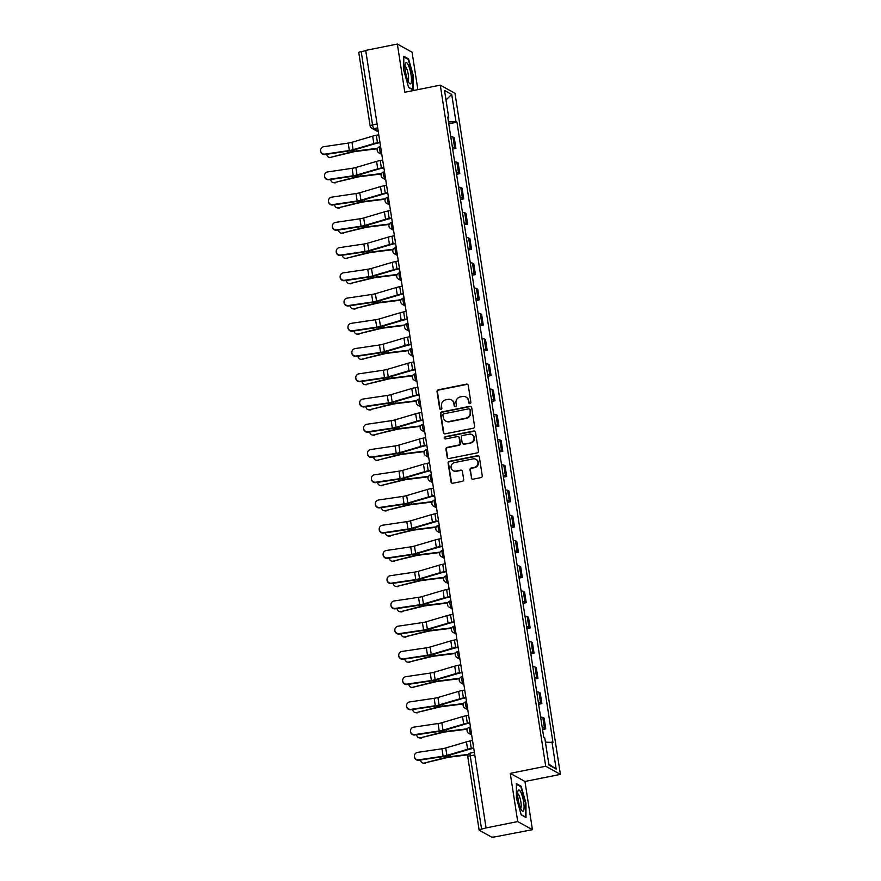<?xml version="1.0" encoding="UTF-8"?>
<svg xmlns="http://www.w3.org/2000/svg" width="881" height="881" viewBox="0 0 881 881"><rect width="100%" height="100%" fill="white"/><g stroke="black" fill="none" stroke-linecap="round" stroke-linejoin="round"><path stroke-width="1.32" d="M469.947 403.63A1.145 1.09 -61.1 0 0 470.872 402.298L468.263 385.426A1.63 1.564 -61.1 0 0 466.456 384.149L438.353 389.787A1.63 1.564 -61.1 0 0 437.042 391.682L439.652 408.553A1.145 1.09 -61.1 0 0 440.918 409.445A1.145 1.09 -61.1 0 0 441.844 408.123L441.502 405.932A5.231 5 -61.1 0 1 445.709 399.853L448.055 399.379A5.231 5 -61.1 0 1 453.836 403.465L454.167 405.645A1.145 1.09 -61.1 0 0 455.433 406.537A1.145 1.09 -61.1 0 0 456.358 405.205L456.017 403.024A5.231 5 -61.1 0 1 460.223 396.946L462.569 396.472A5.231 5 -61.1 0 1 468.351 400.558L468.681 402.738A1.145 1.09 -61.1 0 0 469.947 403.63M471.236 477.909A1.63 1.564 -61.1 0 0 473.042 479.187L480.916 477.601A1.63 1.564 -61.1 0 0 482.237 475.707L479.33 456.964A1.63 1.564 -61.1 0 0 477.524 455.686L449.431 461.325A1.63 1.564 -61.1 0 0 448.121 463.219L451.017 481.962A1.63 1.564 -61.1 0 0 452.823 483.24L462.349 481.323A1.63 1.564 -61.1 0 0 463.659 479.429L462.415 471.412A1.63 1.564 -61.1 0 0 460.609 470.135L455.895 471.082A4.372 4.185 -61.1 0 1 451.083 466.203A4.372 4.185 -61.1 0 1 454.574 462.58L473.075 458.88A4.372 4.185 -61.1 0 1 477.887 463.758A4.372 4.185 -61.1 0 1 474.385 467.37L471.302 467.987A1.63 1.564 -61.1 0 0 469.991 469.892L471.654 478.152A1.63 1.564 -61.1 0 0 472.227 479.132M545.713 766.25L510.253 773.353L517.72 821.566L486.07 827.909L365.703 50.393L397.353 44.05L404.82 92.263L440.28 85.149L545.713 766.25L560.415 774.377L454.981 93.287L440.28 85.149M473.273 428.221A1.63 1.564 -61.1 0 0 474.595 426.316L471.687 407.584A1.63 1.564 -61.1 0 0 469.881 406.306L441.788 411.934A1.63 1.564 -61.1 0 0 440.467 413.839L443.374 432.571A1.63 1.564 -61.1 0 0 445.18 433.848L473.273 428.221M475.509 432.274L478.416 451.017A1.63 1.564 -61.1 0 1 477.095 452.911L449.002 458.538A1.63 1.564 -61.1 0 1 447.196 457.272L445.951 449.244A1.63 1.564 -61.1 0 1 447.273 447.35L458.66 445.059A1.63 1.564 -61.1 0 0 459.981 443.165L459.155 437.846A1.63 1.564 -61.1 0 0 457.349 436.569L445.489 438.947A1.145 1.09 -61.1 0 1 444.222 437.67A1.145 1.09 -61.1 0 1 445.136 436.723L473.703 430.996A1.63 1.564 -61.1 0 1 475.509 432.274M517.72 821.566L532.421 829.693L495.419 836.785A3.337 0.617 171.2 0 1 491.378 836.95L479.253 830.243A3.337 0.617 171.2 0 1 479.132 830.111L467.789 756.823A3.337 0.617 -8.8 0 1 470.223 755.843L481.577 829.131A3.337 0.617 171.2 0 0 479.132 830.111M417.858 89.642L412.055 52.177L397.353 44.05M532.421 829.693L524.955 781.48L560.415 774.377M486.07 827.909L481.577 829.131M358.886 52.728A3.337 0.617 -8.8 0 1 358.776 52.596A3.337 0.617 -8.8 0 1 361.21 51.616L372.553 124.904A3.337 0.76 78.7 0 0 373.907 128.615L378.18 130.972M365.758 50.702L361.21 51.616M452.405 147.325A7.665 1.421 -8.8 0 1 454.618 147.689L452.955 137.007A7.665 1.421 171.2 0 0 450.753 136.654M452.955 137.007L454.266 137.733L455.918 148.404L452.68 149.054M454.618 147.689L455.918 148.404M456.578 174.295L459.827 173.645L458.175 162.963L456.865 162.247A7.665 1.421 171.2 0 0 454.662 161.884M456.314 172.566A7.665 1.421 -8.8 0 1 458.516 172.918L459.827 173.645M460.488 199.535L463.736 198.886L462.085 188.204L460.774 187.477A7.665 1.421 171.2 0 0 458.572 187.124M460.223 197.807A7.665 1.421 -8.8 0 1 462.426 198.159L463.736 198.886M464.397 224.765L467.646 224.115L465.983 213.444L464.683 212.717A7.665 1.421 171.2 0 0 462.481 212.365M464.133 223.036A7.665 1.421 -8.8 0 1 466.335 223.4L467.646 224.115M468.307 250.006L471.544 249.356L469.892 238.685L468.593 237.958A7.665 1.421 171.2 0 0 466.379 237.606M468.031 248.277A7.665 1.421 -8.8 0 1 470.245 248.629L471.544 249.356M472.216 275.246L475.454 274.597L473.802 263.915L472.491 263.199A7.665 1.421 171.2 0 0 470.289 262.835M471.941 273.517A7.665 1.421 -8.8 0 1 474.143 273.87L475.454 274.597M476.114 300.487L479.363 299.837L477.711 289.155L476.401 288.428A7.665 1.421 171.2 0 0 474.198 288.076M475.85 298.758A7.665 1.421 -8.8 0 1 478.053 299.111L479.363 299.837M480.024 325.717L483.273 325.067L481.621 314.396L480.31 313.669A7.665 1.421 171.2 0 0 478.108 313.317M479.76 323.988A7.665 1.421 -8.8 0 1 481.962 324.351L483.273 325.067M483.933 350.957L487.171 350.308L485.519 339.625L484.22 338.91A7.665 1.421 171.2 0 0 482.006 338.546M483.669 349.228A7.665 1.421 -8.8 0 1 485.872 349.581L487.171 350.308M487.843 376.198L491.08 375.548L489.429 364.866L488.118 364.15A7.665 1.421 171.2 0 0 485.916 363.787M487.567 374.469A7.665 1.421 -8.8 0 1 489.781 374.821L491.08 375.548M491.741 401.439L494.99 400.778L493.338 390.107L492.027 389.38A7.665 1.421 171.2 0 0 489.825 389.028M491.477 399.699A7.665 1.421 -8.8 0 1 493.679 400.062L494.99 400.778M495.651 426.668L498.899 426.019L497.247 415.347L495.937 414.621A7.665 1.421 171.2 0 0 493.734 414.268M495.386 424.939A7.665 1.421 -8.8 0 1 497.589 425.303L498.899 426.019M499.56 451.909L502.809 451.259L501.146 440.577L499.846 439.861A7.665 1.421 171.2 0 0 497.644 439.498M499.296 450.18A7.665 1.421 -8.8 0 1 501.498 450.532L502.809 451.259M503.469 477.15L506.707 476.5L505.055 465.818L503.756 465.091A7.665 1.421 171.2 0 0 501.542 464.739M503.194 475.421A7.665 1.421 -8.8 0 1 505.408 475.773L506.707 476.5M507.379 502.379L510.617 501.73L508.965 491.058L507.654 490.332A7.665 1.421 171.2 0 0 505.452 489.979M507.104 500.65A7.665 1.421 -8.8 0 1 509.306 501.014L510.617 501.73M511.277 527.62L514.526 526.97L512.874 516.299L511.564 515.572A7.665 1.421 171.2 0 0 509.361 515.22M511.013 525.891A7.665 1.421 -8.8 0 1 513.216 526.243L514.526 526.97M515.187 552.861L518.435 552.211L516.784 541.529L515.473 540.813A7.665 1.421 171.2 0 0 513.271 540.449M514.922 551.132A7.665 1.421 -8.8 0 1 517.125 551.484L518.435 552.211M519.096 578.101L522.334 577.451L520.682 566.769L519.383 566.043A7.665 1.421 171.2 0 0 517.169 565.69M518.832 576.372A7.665 1.421 -8.8 0 1 521.034 576.725L522.334 577.451M523.006 603.331L526.243 602.681L524.591 592.01L523.281 591.283A7.665 1.421 171.2 0 0 521.078 590.931M522.73 601.602A7.665 1.421 -8.8 0 1 524.944 601.965L526.243 602.681M526.904 628.571L530.153 627.922L528.501 617.24L527.19 616.524A7.665 1.421 171.2 0 0 524.988 616.16M526.64 626.843A7.665 1.421 -8.8 0 1 528.842 627.195L530.153 627.922M530.814 653.812L534.062 653.162L532.41 642.48L531.1 641.764A7.665 1.421 171.2 0 0 528.897 641.401M530.549 652.083A7.665 1.421 -8.8 0 1 532.752 652.436L534.062 653.162M534.723 679.053L537.972 678.392L536.309 667.721L535.009 666.994A7.665 1.421 171.2 0 0 532.807 666.642M534.459 677.313A7.665 1.421 -8.8 0 1 536.661 677.676L537.972 678.392M538.632 704.282L541.87 703.633L540.218 692.962L538.919 692.235A7.665 1.421 171.2 0 0 536.705 691.882M538.357 702.553A7.665 1.421 -8.8 0 1 540.571 702.917L541.87 703.633M542.542 729.523L545.78 728.873L544.128 718.191L542.817 717.475A7.665 1.421 171.2 0 0 540.615 717.112M542.267 727.794A7.665 1.421 -8.8 0 1 544.469 728.147L545.78 728.873M447.878 118.054L448.737 117.647L444.531 90.468L451.733 94.443L455.94 121.622L448.473 121.93M545.416 742.154L552.96 742.441L456.942 122.184L455.94 121.622M551.958 741.89L556.164 769.069L548.962 765.082L544.755 737.904L543.753 737.353L447.724 117.085L448.737 117.647M413.387 90.126L413.365 75.832L408.553 58.895L403.784 56.263L403.806 70.546L408.608 87.483L413.387 90.126M510.253 773.353L524.955 781.48M525.99 817.48L525.968 803.197L521.156 786.259L516.376 783.616L516.409 797.911L521.211 814.848L525.99 817.48M448.77 123.814L456.942 122.184M451.733 94.443L445.995 99.949M548.808 764.091L556.164 769.069M407.65 59.082L408.553 58.895M520.253 786.447L521.156 786.259M469.452 403.619A1.145 1.09 -61.1 0 1 469.11 402.98L468.78 400.789A5.231 5 -61.1 0 0 466.313 397.21L465.884 396.979M451.369 399.886L451.799 400.128A5.231 5 -61.1 0 1 454.266 403.696L454.596 405.888A1.145 1.09 -61.1 0 0 454.937 406.526M467.69 384.446A1.63 1.564 -61.1 0 0 466.886 384.391L438.782 390.019A1.63 1.564 -61.1 0 0 437.472 391.924L440.082 408.795A1.145 1.09 -61.1 0 0 440.423 409.434M471.126 406.604A1.63 1.564 -61.1 0 0 470.311 406.537L442.218 412.176A1.63 1.564 -61.1 0 0 440.896 414.07L443.804 432.813A1.63 1.564 -61.1 0 0 444.365 433.793M469.771 409.764A1.145 1.09 -61.1 0 0 468.505 408.872L443.848 413.817A1.145 1.09 -61.1 0 0 442.923 415.149L443.286 417.451A5.231 5 -61.1 0 0 449.068 421.525L465.917 418.156A5.231 5 -61.1 0 0 470.135 412.066L470.201 410.006A1.145 1.09 -61.1 0 0 469.661 409.225L469.232 408.982M445.742 421.03L446.171 421.261A5.231 5 -61.1 0 0 449.497 421.768L449.068 421.525M470.201 410.006L470.564 412.308A5.231 5 -61.1 0 1 466.346 418.387L449.497 421.768M458.384 436.723L458.814 436.965A1.63 1.564 -61.1 0 1 459.585 438.077L460.411 443.396A1.63 1.564 -61.1 0 1 459.089 445.301L447.702 447.581A1.63 1.564 -61.1 0 0 446.381 449.486L447.625 457.503A1.63 1.564 -61.1 0 0 448.187 458.483M474.947 431.294A1.63 1.564 -61.1 0 0 474.132 431.238L445.566 436.965A1.145 1.09 -61.1 0 0 444.993 438.925M470.487 442.691A4.372 4.185 -61.1 0 0 471.941 434.619A4.372 4.185 -61.1 0 0 469.177 434.201L462.657 435.5A1.63 1.564 -61.1 0 0 461.336 437.405L462.162 442.725A1.63 1.564 -61.1 0 0 463.968 444.002L470.917 442.934A4.372 4.185 -61.1 0 0 472.37 434.862L471.941 434.619M462.932 443.848L463.362 444.079A1.63 1.564 -61.1 0 0 464.397 444.233L463.968 444.002M470.917 442.934L464.397 444.233M475.85 459.298L476.28 459.53A4.372 4.185 -61.1 0 1 474.815 467.613L471.731 468.229A1.63 1.564 -61.1 0 0 470.421 470.124L471.654 478.152M453.12 470.663L453.55 470.895A4.372 4.185 -61.1 0 0 456.325 471.313L455.895 471.082M461.853 470.421A1.63 1.564 -61.1 0 0 461.038 470.366L456.325 471.313M478.768 455.984A1.63 1.564 -61.1 0 0 477.954 455.929L449.861 461.556A1.63 1.564 -61.1 0 0 448.55 463.461L451.446 482.193A1.63 1.564 -61.1 0 0 452.008 483.184M331.719 157.534A3.832 3.293 99.7 0 1 330.496 157.589L329.406 157.402A3.832 3.293 -80.3 0 0 330.628 157.347L352.675 152.05A6.167 1.145 171.2 0 1 356.563 151.323L377.409 148.724M326.763 154.263A3.832 3.293 -80.3 0 0 329.406 157.402M377.63 148.283L356.849 150.882A8.325 1.542 171.2 0 0 351.585 151.862L330.628 157.347M378.775 134.771L376.308 135.267A10.495 1.938 171.2 0 0 372.674 136.148L351.96 142.27A6.167 1.145 -8.8 0 1 348.204 143.074L323.856 146.675A3.832 3.766 2.2 0 0 320.596 150.255A3.832 3.766 2.2 0 0 325.001 154.12L324.99 154.527A3.832 3.766 -177.8 0 1 320.585 150.662L320.596 150.255M379.986 142.623L378.026 143.019A8.325 1.542 171.2 0 0 375.141 143.713L354.426 149.836A8.325 1.542 -8.8 0 1 349.339 150.915L324.99 154.527M379.92 142.215L377.464 142.711A10.495 1.938 171.2 0 0 373.83 143.592L353.116 149.704A6.167 1.145 -8.8 0 1 349.35 150.508L325.001 154.12M335.617 182.763A3.832 3.293 99.7 0 1 334.395 182.819L333.315 182.642A3.832 3.293 -80.3 0 0 334.527 182.576L356.585 177.29A6.167 1.145 171.2 0 1 360.472 176.563L381.319 173.964M330.672 179.504A3.832 3.293 -80.3 0 0 333.315 182.642M381.528 173.524L360.747 176.112A8.325 1.542 171.2 0 0 355.495 177.103L334.527 182.576M339.526 208.004A3.832 3.293 99.7 0 1 338.304 208.059L337.214 207.872A3.832 3.293 -80.3 0 0 338.436 207.817L360.494 202.531A6.167 1.145 171.2 0 1 364.382 201.793L385.228 199.194M334.571 204.733A3.832 3.293 -80.3 0 0 337.214 207.872M385.438 198.765L364.657 201.353A8.325 1.542 171.2 0 0 359.404 202.344L338.436 207.817M343.436 233.245A3.832 3.293 99.7 0 1 342.213 233.3L341.123 233.113A3.832 3.293 -80.3 0 0 342.346 233.058L364.393 227.761A6.167 1.145 171.2 0 1 368.291 227.034L389.127 224.435M338.48 229.974A3.832 3.293 -80.3 0 0 341.123 233.113M389.347 224.005L368.566 226.593A8.325 1.542 171.2 0 0 363.302 227.584L342.346 233.058M405.458 63.377A10.825 2.478 78.7 0 0 405.337 63.751A10.825 2.478 78.7 0 0 405.844 73.74A10.825 2.478 78.7 0 0 409.225 83.155A10.825 2.478 78.7 0 0 411.075 83.133A10.825 2.478 78.7 0 0 409.863 69.335A10.825 2.478 78.7 0 0 405.458 63.377M407.947 80.865A7.411 1.696 78.7 0 0 408.299 80.391A7.411 1.696 78.7 0 0 407.837 72.341A7.411 1.696 78.7 0 0 405.04 66.361M403.784 56.946L408.233 59.412L412.892 75.81L412.925 89.664L408.542 87.241M518.061 790.742A10.825 2.478 78.7 0 0 517.94 791.116A10.825 2.478 78.7 0 0 518.446 801.104A10.825 2.478 78.7 0 0 521.827 810.509A10.825 2.478 78.7 0 0 523.666 810.498A10.825 2.478 78.7 0 0 522.466 796.688A10.825 2.478 78.7 0 0 518.061 790.742M520.55 808.229A7.411 1.696 78.7 0 0 520.902 807.756A7.411 1.696 78.7 0 0 520.44 799.695A7.411 1.696 78.7 0 0 517.643 793.715M516.387 784.299L520.836 786.766L525.494 803.175L525.528 817.017L521.145 814.606M382.673 160.012L380.218 160.507A10.495 1.938 171.2 0 0 376.583 161.388L355.869 167.5A6.167 1.145 -8.8 0 1 352.103 168.304L327.754 171.916A3.832 3.766 2.2 0 0 324.505 175.484A3.832 3.766 2.2 0 0 328.91 179.35L328.899 179.757A3.832 3.766 -177.8 0 1 324.494 175.892L324.505 175.484M383.896 167.864L381.925 168.249A8.325 1.542 171.2 0 0 379.039 168.954L358.336 175.077A8.325 1.542 -8.8 0 1 353.248 176.156L328.899 179.757M383.83 167.456L381.374 167.952A10.495 1.938 171.2 0 0 377.74 168.833L357.025 174.945A6.167 1.145 -8.8 0 1 353.259 175.748L328.91 179.35M386.583 185.252L384.127 185.737A10.495 1.938 171.2 0 0 380.493 186.629L359.778 192.741A6.167 1.145 -8.8 0 1 356.012 193.545L331.663 197.146A3.832 3.766 2.2 0 0 328.415 200.725A3.832 3.766 2.2 0 0 332.82 204.59L332.798 204.998A3.832 3.766 -177.8 0 1 328.393 201.132L328.415 200.725M387.794 193.093L385.834 193.49A8.325 1.542 171.2 0 0 382.949 194.194L362.234 200.306A8.325 1.542 -8.8 0 1 357.146 201.397L332.798 204.998M387.739 192.686L385.283 193.181A10.495 1.938 171.2 0 0 381.649 194.062L360.935 200.185A6.167 1.145 -8.8 0 1 357.168 200.989L332.82 204.59M390.492 210.482L388.036 210.977A10.495 1.938 171.2 0 0 384.402 211.858L363.688 217.981A6.167 1.145 -8.8 0 1 359.922 218.785L335.573 222.386A3.832 3.766 2.2 0 0 332.324 225.965A3.832 3.766 2.2 0 0 336.729 229.831L336.707 230.238A3.832 3.766 -177.8 0 1 332.302 226.373L332.324 225.965M391.704 218.334L389.743 218.73A8.325 1.542 171.2 0 0 386.858 219.435L366.144 225.547A8.325 1.542 -8.8 0 1 361.056 226.637L336.707 230.238M391.649 217.926L389.182 218.422A10.495 1.938 171.2 0 0 385.548 219.303L364.833 225.426A6.167 1.145 -8.8 0 1 361.078 226.219L336.729 229.831M347.345 258.485A3.832 3.293 99.7 0 1 346.123 258.54L345.033 258.353A3.832 3.293 -80.3 0 0 346.255 258.298L368.302 253.001A6.167 1.145 171.2 0 1 372.189 252.274L393.036 249.675M342.39 255.215A3.832 3.293 -80.3 0 0 345.033 258.353M393.256 249.235L372.476 251.823A8.325 1.542 171.2 0 0 367.212 252.814L346.255 258.298M351.244 283.715A3.832 3.293 99.7 0 1 350.032 283.77L348.942 283.583A3.832 3.293 -80.3 0 0 350.164 283.528L372.211 278.242A6.167 1.145 171.2 0 1 376.099 277.504L396.946 274.916M346.299 280.444A3.832 3.293 -80.3 0 0 348.942 283.583M397.155 274.476L376.374 277.063A8.325 1.542 171.2 0 0 371.121 278.055L350.164 283.528M394.402 235.723L391.935 236.218A10.495 1.938 171.2 0 0 388.312 237.099L367.597 243.222A6.167 1.145 -8.8 0 1 363.831 244.015L339.482 247.627A3.832 3.766 2.2 0 0 336.223 251.195A3.832 3.766 2.2 0 0 340.628 255.072L340.617 255.479A3.832 3.766 -177.8 0 1 336.212 251.614L336.223 251.195M395.613 243.574L393.653 243.971A8.325 1.542 171.2 0 0 390.768 244.665L370.053 250.788A8.325 1.542 -8.8 0 1 364.965 251.867L340.617 255.479M395.547 243.167L393.091 243.663A10.495 1.938 171.2 0 0 389.457 244.544L368.743 250.656A6.167 1.145 -8.8 0 1 364.976 251.459L340.628 255.072M398.3 260.963L395.844 261.459A10.495 1.938 171.2 0 0 392.21 262.34L371.496 268.452A6.167 1.145 -8.8 0 1 367.74 269.256L343.392 272.857A3.832 3.766 2.2 0 0 340.132 276.436A3.832 3.766 2.2 0 0 344.537 280.301L344.526 280.709A3.832 3.766 -177.8 0 1 340.121 276.843L340.132 276.436M399.522 268.815L397.551 269.201A8.325 1.542 171.2 0 0 394.677 269.905L373.962 276.028A8.325 1.542 -8.8 0 1 368.875 277.108L344.526 280.709M399.456 268.408L397.001 268.892A10.495 1.938 171.2 0 0 393.367 269.784L372.652 275.896A6.167 1.145 -8.8 0 1 368.886 276.7L344.537 280.301M355.153 308.956A3.832 3.293 99.7 0 1 353.931 309.011L352.841 308.824A3.832 3.293 -80.3 0 0 354.063 308.768L376.121 303.482A6.167 1.145 171.2 0 1 380.008 302.745L400.855 300.146M350.198 305.685A3.832 3.293 -80.3 0 0 352.841 308.824M401.064 299.716L380.284 302.304A8.325 1.542 171.2 0 0 375.031 303.295L354.063 308.768M359.063 334.196A3.832 3.293 99.7 0 1 357.84 334.251L356.75 334.064A3.832 3.293 -80.3 0 0 357.972 334.009L380.03 328.712A6.167 1.145 171.2 0 1 383.918 327.985L404.753 325.386M354.107 330.926A3.832 3.293 -80.3 0 0 356.75 334.064M404.974 324.946L384.193 327.545A8.325 1.542 171.2 0 0 378.94 328.525L357.972 334.009M362.972 359.426A3.832 3.293 99.7 0 1 361.75 359.492L360.659 359.305A3.832 3.293 -80.3 0 0 361.882 359.25L383.929 353.953A6.167 1.145 171.2 0 1 387.827 353.226L408.663 350.627M358.016 356.166A3.832 3.293 -80.3 0 0 360.659 359.305M408.883 350.186L388.103 352.774A8.325 1.542 171.2 0 0 382.839 353.766L361.882 359.25M366.881 384.667A3.832 3.293 99.7 0 1 365.659 384.722L364.569 384.534A3.832 3.293 -80.3 0 0 365.791 384.479L387.838 379.193A6.167 1.145 171.2 0 1 391.726 378.456L412.572 375.857M361.926 381.396A3.832 3.293 -80.3 0 0 364.569 384.534M412.793 375.427L392.012 378.015A8.325 1.542 171.2 0 0 386.748 379.006L365.791 384.479M370.78 409.907A3.832 3.293 99.7 0 1 369.557 409.962L368.478 409.775A3.832 3.293 -80.3 0 0 369.69 409.72L391.748 404.434A6.167 1.145 171.2 0 1 395.635 403.696L416.482 401.097M365.835 406.637A3.832 3.293 -80.3 0 0 368.478 409.775M416.691 400.668L395.91 403.256A8.325 1.542 171.2 0 0 390.657 404.247L369.69 409.72M374.689 435.148A3.832 3.293 99.7 0 1 373.467 435.203L372.377 435.016A3.832 3.293 -80.3 0 0 373.599 434.961L395.657 429.664A6.167 1.145 171.2 0 1 399.545 428.937L420.391 426.338M369.734 431.877A3.832 3.293 -80.3 0 0 372.377 435.016M420.6 425.897L399.82 428.496A8.325 1.542 171.2 0 0 394.567 429.476L373.599 434.961M378.599 460.378A3.832 3.293 99.7 0 1 377.376 460.433L376.286 460.256A3.832 3.293 -80.3 0 0 377.509 460.19L399.556 454.904A6.167 1.145 171.2 0 1 403.454 454.178L424.29 451.579M373.643 457.118A3.832 3.293 -80.3 0 0 376.286 460.256M424.51 451.138L403.729 453.726A8.325 1.542 171.2 0 0 398.465 454.717L377.509 460.19M382.508 485.618A3.832 3.293 99.7 0 1 381.286 485.673L380.196 485.486A3.832 3.293 -80.3 0 0 381.418 485.431L403.465 480.145A6.167 1.145 171.2 0 1 407.352 479.407L428.199 476.808M377.553 482.348A3.832 3.293 -80.3 0 0 380.196 485.486M428.419 476.379L407.639 478.967A8.325 1.542 171.2 0 0 402.375 479.958L381.418 485.431M402.21 286.204L399.754 286.688A10.495 1.938 171.2 0 0 396.12 287.58L375.405 293.692A6.167 1.145 -8.8 0 1 371.639 294.496L347.29 298.097A3.832 3.766 2.2 0 0 344.042 301.676A3.832 3.766 2.2 0 0 348.447 305.542L348.435 305.949A3.832 3.766 -177.8 0 1 344.031 302.084L344.042 301.676M403.432 294.045L401.461 294.441A8.325 1.542 171.2 0 0 398.575 295.146L377.861 301.258A8.325 1.542 -8.8 0 1 372.784 302.348L348.435 305.949M403.366 293.637L400.91 294.133A10.495 1.938 171.2 0 0 397.276 295.014L376.561 301.137A6.167 1.145 -8.8 0 1 372.795 301.941L348.447 305.542M406.119 311.434L403.663 311.929A10.495 1.938 171.2 0 0 400.029 312.81L379.315 318.933A6.167 1.145 -8.8 0 1 375.548 319.737L351.2 323.338A3.832 3.766 2.2 0 0 347.951 326.917A3.832 3.766 2.2 0 0 352.356 330.782L352.334 331.19A3.832 3.766 -177.8 0 1 347.929 327.325L347.951 326.917M407.33 319.285L405.37 319.682A8.325 1.542 171.2 0 0 402.485 320.387L381.77 326.499A8.325 1.542 -8.8 0 1 376.683 327.578L352.334 331.19M407.275 318.878L404.808 319.374A10.495 1.938 171.2 0 0 401.174 320.255L380.471 326.377A6.167 1.145 -8.8 0 1 376.705 327.17L352.356 330.782M410.028 336.674L407.573 337.17A10.495 1.938 171.2 0 0 403.939 338.051L383.224 344.174A6.167 1.145 -8.8 0 1 379.458 344.967L355.109 348.579A3.832 3.766 2.2 0 0 351.86 352.147A3.832 3.766 2.2 0 0 356.254 356.012L356.243 356.42A3.832 3.766 -177.8 0 1 351.838 352.554L351.86 352.147M411.24 344.526L409.28 344.923A8.325 1.542 171.2 0 0 406.394 345.616L385.68 351.739A8.325 1.542 -8.8 0 1 380.592 352.818L356.243 356.42M411.174 344.119L408.718 344.614A10.495 1.938 171.2 0 0 405.084 345.495L384.369 351.607A6.167 1.145 -8.8 0 1 380.614 352.411L356.254 356.012M413.938 361.915L411.471 362.41A10.495 1.938 171.2 0 0 407.837 363.291L387.122 369.403A6.167 1.145 -8.8 0 1 383.367 370.207L359.019 373.808A3.832 3.766 2.2 0 0 355.759 377.387A3.832 3.766 2.2 0 0 360.164 381.253L360.153 381.66A3.832 3.766 -177.8 0 1 355.748 377.795L355.759 377.387M415.149 369.767L413.189 370.152A8.325 1.542 171.2 0 0 410.304 370.857L389.589 376.969A8.325 1.542 -8.8 0 1 384.501 378.059L360.153 381.66M415.083 369.359L412.627 369.844A10.495 1.938 171.2 0 0 408.993 370.736L388.279 376.848A6.167 1.145 -8.8 0 1 384.512 377.652L360.164 381.253M417.836 387.155L415.38 387.64A10.495 1.938 171.2 0 0 411.746 388.532L391.032 394.644A6.167 1.145 -8.8 0 1 387.266 395.448L362.917 399.049A3.832 3.766 2.2 0 0 359.668 402.628A3.832 3.766 2.2 0 0 364.073 406.493L364.062 406.901A3.832 3.766 -177.8 0 1 359.657 403.035L359.668 402.628M419.059 394.996L417.087 395.393A8.325 1.542 171.2 0 0 414.202 396.098L393.499 402.21A8.325 1.542 -8.8 0 1 388.411 403.3L364.062 406.901M418.993 394.589L416.537 395.084A10.495 1.938 171.2 0 0 412.903 395.965L392.188 402.088A6.167 1.145 -8.8 0 1 388.422 402.892L364.073 406.493M421.746 412.385L419.29 412.881A10.495 1.938 171.2 0 0 415.656 413.762L394.941 419.885A6.167 1.145 -8.8 0 1 391.175 420.689L366.826 424.29A3.832 3.766 2.2 0 0 363.578 427.869A3.832 3.766 2.2 0 0 367.983 431.734L367.961 432.142A3.832 3.766 -177.8 0 1 363.556 428.276L363.578 427.869M422.957 420.237L420.997 420.633A8.325 1.542 171.2 0 0 418.112 421.327L397.397 427.45A8.325 1.542 -8.8 0 1 392.309 428.529L367.961 432.142M422.902 419.83L420.446 420.325A10.495 1.938 171.2 0 0 416.812 421.206L396.098 427.318A6.167 1.145 -8.8 0 1 392.331 428.122L367.983 431.734M425.655 437.626L423.199 438.121A10.495 1.938 171.2 0 0 419.565 439.002L398.851 445.114A6.167 1.145 -8.8 0 1 395.084 445.918L370.736 449.53A3.832 3.766 2.2 0 0 367.487 453.098A3.832 3.766 2.2 0 0 371.892 456.964L371.87 457.371A3.832 3.766 -177.8 0 1 367.465 453.506L367.487 453.098M426.867 445.478L424.906 445.863A8.325 1.542 171.2 0 0 422.021 446.568L401.307 452.691A8.325 1.542 -8.8 0 1 396.219 453.77L371.87 457.371M426.811 445.07L424.345 445.566A10.495 1.938 171.2 0 0 420.711 446.447L399.996 452.559A6.167 1.145 -8.8 0 1 396.241 453.363L371.892 456.964M429.565 462.866L427.098 463.351A10.495 1.938 171.2 0 0 423.475 464.243L402.76 470.355A6.167 1.145 -8.8 0 1 398.994 471.159L374.645 474.76A3.832 3.766 2.2 0 0 371.386 478.339A3.832 3.766 2.2 0 0 375.791 482.204L375.78 482.612A3.832 3.766 -177.8 0 1 371.375 478.746L371.386 478.339M430.776 470.707L428.816 471.104A8.325 1.542 171.2 0 0 425.93 471.809L405.216 477.92A8.325 1.542 -8.8 0 1 400.128 479.011L375.78 482.612M430.71 470.3L428.254 470.795A10.495 1.938 171.2 0 0 424.62 471.676L403.905 477.799A6.167 1.145 -8.8 0 1 400.139 478.603L375.791 482.204M386.407 510.859A3.832 3.293 99.7 0 1 385.195 510.914L384.105 510.727A3.832 3.293 -80.3 0 0 385.327 510.672L407.374 505.375A6.167 1.145 171.2 0 1 411.262 504.648L432.108 502.049M381.462 507.588A3.832 3.293 -80.3 0 0 384.105 510.727M432.318 501.619L411.537 504.207A8.325 1.542 171.2 0 0 406.284 505.198L385.327 510.672M390.316 536.1A3.832 3.293 99.7 0 1 389.094 536.155L388.003 535.967A3.832 3.293 -80.3 0 0 389.226 535.912L411.284 530.615A6.167 1.145 171.2 0 1 415.171 529.888L436.018 527.29M385.36 532.829A3.832 3.293 -80.3 0 0 388.003 535.967M436.227 526.849L415.447 529.437A8.325 1.542 171.2 0 0 410.194 530.428L389.226 535.912M394.225 561.329A3.832 3.293 99.7 0 1 393.003 561.384L391.913 561.197A3.832 3.293 -80.3 0 0 393.135 561.142L415.193 555.856A6.167 1.145 171.2 0 1 419.081 555.118L439.927 552.53M389.27 558.058A3.832 3.293 -80.3 0 0 391.913 561.197M440.137 552.09L419.356 554.678A8.325 1.542 171.2 0 0 414.103 555.669L393.135 561.142M398.135 586.57A3.832 3.293 99.7 0 1 396.913 586.625L395.822 586.438A3.832 3.293 -80.3 0 0 397.045 586.383L419.092 581.097A6.167 1.145 171.2 0 1 422.99 580.359L443.826 577.76M393.179 583.299A3.832 3.293 -80.3 0 0 395.822 586.438M444.046 577.33L423.265 579.918A8.325 1.542 171.2 0 0 418.001 580.909L397.045 586.383M402.044 611.81A3.832 3.293 99.7 0 1 400.822 611.866L399.732 611.678A3.832 3.293 -80.3 0 0 400.954 611.623L423.001 606.326A6.167 1.145 171.2 0 1 426.889 605.599L447.735 603M397.089 608.54A3.832 3.293 -80.3 0 0 399.732 611.678M447.955 602.56L427.175 605.159A8.325 1.542 171.2 0 0 421.911 606.139L400.954 611.623M405.943 637.04A3.832 3.293 99.7 0 1 404.72 637.106L403.641 636.919A3.832 3.293 -80.3 0 0 404.853 636.864L426.911 631.567A6.167 1.145 171.2 0 1 430.798 630.84L451.645 628.241M400.998 633.78A3.832 3.293 -80.3 0 0 403.641 636.919M451.854 627.801L431.073 630.389A8.325 1.542 171.2 0 0 425.82 631.38L404.853 636.864M433.463 488.096L431.007 488.592A10.495 1.938 171.2 0 0 427.373 489.473L406.659 495.596A6.167 1.145 -8.8 0 1 402.903 496.399L378.555 500.001A3.832 3.766 2.2 0 0 375.295 503.58A3.832 3.766 2.2 0 0 379.7 507.445L379.689 507.852A3.832 3.766 -177.8 0 1 375.284 503.987L375.295 503.58M434.685 495.948L432.714 496.344A8.325 1.542 171.2 0 0 429.84 497.049L409.125 503.161A8.325 1.542 -8.8 0 1 404.038 504.251L379.689 507.852M434.619 495.54L432.164 496.036A10.495 1.938 171.2 0 0 428.529 496.917L407.815 503.04A6.167 1.145 -8.8 0 1 404.049 503.833L379.7 507.445M437.372 513.337L434.917 513.832A10.495 1.938 171.2 0 0 431.283 514.713L410.568 520.836A6.167 1.145 -8.8 0 1 406.802 521.629L382.453 525.241A3.832 3.766 2.2 0 0 379.204 528.82A3.832 3.766 2.2 0 0 383.609 532.686L383.598 533.093A3.832 3.766 -177.8 0 1 379.193 529.228L379.204 528.82M438.595 521.189L436.624 521.585A8.325 1.542 171.2 0 0 433.738 522.279L413.024 528.402A8.325 1.542 -8.8 0 1 407.947 529.481L383.598 533.093M438.529 520.781L436.073 521.277A10.495 1.938 171.2 0 0 432.439 522.158L411.724 528.27A6.167 1.145 -8.8 0 1 407.958 529.074L383.609 532.686M441.282 538.577L438.826 539.073A10.495 1.938 171.2 0 0 435.192 539.954L414.477 546.066A6.167 1.145 -8.8 0 1 410.711 546.87L386.363 550.471A3.832 3.766 2.2 0 0 383.114 554.05A3.832 3.766 2.2 0 0 387.519 557.915L387.497 558.323A3.832 3.766 -177.8 0 1 383.092 554.457L383.114 554.05M442.493 546.429L440.533 546.815A8.325 1.542 171.2 0 0 437.648 547.519L416.933 553.642A8.325 1.542 -8.8 0 1 411.845 554.722L387.497 558.323M442.438 546.022L439.971 546.506A10.495 1.938 171.2 0 0 436.337 547.398L415.634 553.51A6.167 1.145 -8.8 0 1 411.868 554.314L387.519 557.915M445.191 563.818L442.736 564.303A10.495 1.938 171.2 0 0 439.101 565.195L418.387 571.306A6.167 1.145 -8.8 0 1 414.621 572.11L390.272 575.711A3.832 3.766 2.2 0 0 387.023 579.291A3.832 3.766 2.2 0 0 391.417 583.156L391.406 583.563A3.832 3.766 -177.8 0 1 387.001 579.698L387.023 579.291M446.403 571.659L444.442 572.055A8.325 1.542 171.2 0 0 441.557 572.76L420.843 578.872A8.325 1.542 -8.8 0 1 415.755 579.962L391.406 583.563M446.337 571.251L443.881 571.747A10.495 1.938 171.2 0 0 440.247 572.628L419.532 578.751A6.167 1.145 -8.8 0 1 415.777 579.555L391.417 583.156M449.101 589.048L446.634 589.543A10.495 1.938 171.2 0 0 443 590.424L422.285 596.547A6.167 1.145 -8.8 0 1 418.53 597.351L394.181 600.952A3.832 3.766 2.2 0 0 390.922 604.531A3.832 3.766 2.2 0 0 395.327 608.397L395.316 608.804A3.832 3.766 -177.8 0 1 390.911 604.939L390.922 604.531M450.312 596.9L448.352 597.296A8.325 1.542 171.2 0 0 445.467 598.001L424.752 604.113A8.325 1.542 -8.8 0 1 419.664 605.192L395.316 608.804M450.246 596.492L447.79 596.988A10.495 1.938 171.2 0 0 444.156 597.869L423.442 603.992A6.167 1.145 -8.8 0 1 419.675 604.784L395.327 608.397M452.999 614.288L450.543 614.784A10.495 1.938 171.2 0 0 446.909 615.665L426.195 621.788A6.167 1.145 -8.8 0 1 422.428 622.581L398.08 626.193A3.832 3.766 2.2 0 0 394.831 629.761A3.832 3.766 2.2 0 0 399.236 633.626L399.225 634.034A3.832 3.766 -177.8 0 1 394.82 630.168L394.831 629.761M454.222 622.14L452.25 622.537A8.325 1.542 171.2 0 0 449.376 623.23L428.662 629.353A8.325 1.542 -8.8 0 1 423.574 630.433L399.225 634.034M454.156 621.733L451.7 622.228A10.495 1.938 171.2 0 0 448.066 623.109L427.351 629.221A6.167 1.145 -8.8 0 1 423.585 630.025L399.236 633.626M409.852 662.281A3.832 3.293 99.7 0 1 408.63 662.336L407.54 662.149A3.832 3.293 -80.3 0 0 408.762 662.094L430.82 656.808A6.167 1.145 171.2 0 1 434.707 656.07L455.554 653.471M404.897 659.01A3.832 3.293 -80.3 0 0 407.54 662.149M455.763 653.041L434.983 655.629A8.325 1.542 171.2 0 0 429.73 656.62L408.762 662.094M456.909 639.529L454.453 640.024A10.495 1.938 171.2 0 0 450.819 640.905L430.104 647.017A6.167 1.145 -8.8 0 1 426.338 647.821L401.989 651.422A3.832 3.766 2.2 0 0 398.741 655.001A3.832 3.766 2.2 0 0 403.146 658.867L403.124 659.274A3.832 3.766 -177.8 0 1 398.719 655.409L398.741 655.001M458.12 647.381L456.16 647.766A8.325 1.542 171.2 0 0 453.275 648.471L432.56 654.583A8.325 1.542 -8.8 0 1 427.472 655.673L403.124 659.274M458.065 646.973L455.609 647.458A10.495 1.938 171.2 0 0 451.975 648.35L431.261 654.462A6.167 1.145 -8.8 0 1 427.494 655.266L403.146 658.867M413.762 687.521A3.832 3.293 99.7 0 1 412.539 687.576L411.449 687.389A3.832 3.293 -80.3 0 0 412.671 687.334L434.718 682.048A6.167 1.145 171.2 0 1 438.617 681.31L459.453 678.711M408.806 684.251A3.832 3.293 -80.3 0 0 411.449 687.389M459.673 678.282L438.892 680.87A8.325 1.542 171.2 0 0 433.628 681.861L412.671 687.334M460.818 664.77L458.362 665.254A10.495 1.938 171.2 0 0 454.728 666.146L434.014 672.258A6.167 1.145 -8.8 0 1 430.247 673.062L405.899 676.663A3.832 3.766 2.2 0 0 402.65 680.242A3.832 3.766 2.2 0 0 407.055 684.108L407.033 684.515A3.832 3.766 -177.8 0 1 402.628 680.65L402.65 680.242M462.029 672.61L460.069 673.007A8.325 1.542 171.2 0 0 457.184 673.712L436.469 679.824A8.325 1.542 -8.8 0 1 431.382 680.914L407.033 684.515M461.974 672.203L459.508 672.699A10.495 1.938 171.2 0 0 455.873 673.58L435.159 679.703A6.167 1.145 -8.8 0 1 431.404 680.506L407.055 684.108M417.671 712.762A3.832 3.293 99.7 0 1 416.449 712.817L415.358 712.63A3.832 3.293 -80.3 0 0 416.581 712.575L438.628 707.278A6.167 1.145 171.2 0 1 442.515 706.551L463.362 703.952M412.715 709.491A3.832 3.293 -80.3 0 0 415.358 712.63M463.582 703.512L442.802 706.11A8.325 1.542 171.2 0 0 437.538 707.091L416.581 712.575M464.728 689.999L462.261 690.495A10.495 1.938 171.2 0 0 458.638 691.376L437.923 697.499A6.167 1.145 -8.8 0 1 434.157 698.303L409.808 701.904A3.832 3.766 2.2 0 0 406.548 705.483A3.832 3.766 2.2 0 0 410.953 709.348L410.942 709.756A3.832 3.766 -177.8 0 1 406.537 705.89L406.548 705.483M465.939 697.851L463.979 698.248A8.325 1.542 171.2 0 0 461.093 698.941L440.379 705.064A8.325 1.542 -8.8 0 1 435.291 706.144L410.942 709.756M465.873 697.444L463.417 697.939A10.495 1.938 171.2 0 0 459.783 698.82L439.068 704.932A6.167 1.145 -8.8 0 1 435.302 705.736L410.953 709.348M421.57 737.992A3.832 3.293 99.7 0 1 420.358 738.047L419.268 737.871A3.832 3.293 -80.3 0 0 420.49 737.804L442.537 732.518A6.167 1.145 171.2 0 1 446.425 731.792L467.271 729.193M416.625 734.732A3.832 3.293 -80.3 0 0 419.268 737.871M467.492 728.752L446.7 731.34A8.325 1.542 171.2 0 0 441.447 732.331L420.49 737.804M468.626 715.24L466.17 715.735A10.495 1.938 171.2 0 0 462.536 716.616L441.822 722.728A6.167 1.145 -8.8 0 1 438.066 723.532L413.718 727.144A3.832 3.766 2.2 0 0 410.458 730.712A3.832 3.766 2.2 0 0 414.863 734.578L414.852 734.985A3.832 3.766 -177.8 0 1 410.447 731.12L410.458 730.712M469.848 723.092L467.877 723.477A8.325 1.542 171.2 0 0 465.003 724.182L444.288 730.305A8.325 1.542 -8.8 0 1 439.201 731.384L414.852 734.985M469.782 722.684L467.326 723.18A10.495 1.938 171.2 0 0 463.692 724.061L442.978 730.173A6.167 1.145 -8.8 0 1 439.212 730.977L414.863 734.578M425.479 763.232A3.832 3.293 99.7 0 1 424.257 763.287L423.166 763.1A3.832 3.293 -80.3 0 0 424.389 763.045L446.447 757.759A6.167 1.145 171.2 0 1 450.334 757.021L468.119 754.808M420.523 759.962A3.832 3.293 -80.3 0 0 423.166 763.1M468.384 754.367L450.609 756.581A8.325 1.542 171.2 0 0 445.357 757.572L424.389 763.045M472.535 740.481L470.08 740.965A10.495 1.938 171.2 0 0 466.445 741.857L445.731 747.969A6.167 1.145 -8.8 0 1 441.965 748.773L417.616 752.374A3.832 3.766 2.2 0 0 414.367 755.953A3.832 3.766 2.2 0 0 418.772 759.818L418.761 760.226A3.832 3.766 -177.8 0 1 414.356 756.361L414.367 755.953M473.758 748.321L471.787 748.718A8.325 1.542 171.2 0 0 468.901 749.423L448.187 755.535A8.325 1.542 -8.8 0 1 443.11 756.625L418.761 760.226M473.692 747.925L471.236 748.41A10.495 1.938 171.2 0 0 467.602 749.291L446.887 755.413A6.167 1.145 -8.8 0 1 443.121 756.217L418.772 759.818M377.696 127.855L373.907 128.615A3.337 3.183 -61.1 0 1 370.229 126.016A3.337 0.617 -8.8 0 1 370.119 125.884A3.337 0.617 -8.8 0 1 372.553 124.904L377.101 123.99M540.571 702.917L538.919 692.235M536.661 677.676L535.009 666.994M532.752 652.436L531.1 641.764M528.842 627.195L527.19 616.524M524.944 601.965L523.281 591.283M521.034 576.725L519.383 566.043M517.125 551.484L515.473 540.813M513.216 526.243L511.564 515.572M509.306 501.014L507.654 490.332M505.408 475.773L503.756 465.091M501.498 450.532L499.846 439.861M497.589 425.303L495.937 414.621M493.679 400.062L492.027 389.38M489.781 374.821L488.118 364.15M485.872 349.581L484.22 338.91M481.962 324.351L480.31 313.669M478.053 299.111L476.401 288.428M474.143 273.87L472.491 263.199M470.245 248.629L468.593 237.958M466.335 223.4L464.683 212.717M462.426 198.159L460.774 187.477M458.516 172.918L456.865 162.247M544.469 728.147L542.817 717.475M471.467 733.554L470.861 733.675L471.544 734.06M467.558 708.324L466.952 708.445L467.635 708.82M463.648 683.083L463.043 683.204L463.725 683.579M459.75 657.843L459.133 657.964L459.827 658.349M455.84 632.602L455.235 632.723L455.918 633.109M451.931 607.372L451.325 607.494L452.008 607.868M448.022 582.132L447.416 582.253L448.099 582.627M444.123 556.891L443.506 557.012L444.2 557.398M440.214 531.661L439.597 531.783L440.291 532.157M436.304 506.421L435.699 506.542L436.381 506.916M432.395 481.18L431.789 481.301L432.472 481.687M428.485 455.94L427.88 456.061L428.562 456.446M424.587 430.71L423.97 430.831L424.664 431.205M420.678 405.469L420.072 405.59L420.755 405.965M416.768 380.229L416.162 380.35L416.845 380.735M412.859 354.988L412.253 355.109L412.936 355.495M408.96 329.758L408.344 329.879L409.037 330.254M405.051 304.518L404.434 304.639L405.128 305.013M401.141 279.277L400.536 279.398L401.218 279.784M397.232 254.047L396.626 254.169L397.309 254.543M393.322 228.807L392.717 228.928L393.4 229.302M389.424 203.566L388.807 203.687L389.501 204.073M385.515 178.325L384.909 178.447L385.592 178.832M381.605 153.096L380.999 153.217L381.682 153.591M379.997 146.742A3.337 0.76 78.7 0 0 379.843 146.709A3.337 0.76 78.7 0 0 379.689 149.814A3.337 0.76 78.7 0 0 380.999 153.217A3.337 3.183 118.9 0 1 378.885 152.898L381.825 154.516M383.907 171.982A3.337 0.76 78.7 0 0 383.753 171.949A3.337 0.76 78.7 0 0 383.598 175.055A3.337 0.76 78.7 0 0 384.909 178.447A3.337 3.183 118.9 0 1 382.795 178.127L385.735 179.757M387.805 197.212A3.337 0.76 78.7 0 0 387.651 197.19A3.337 0.76 78.7 0 0 387.508 200.295A3.337 0.76 78.7 0 0 388.807 203.687A3.337 3.183 118.9 0 1 386.693 203.368L389.644 204.998M391.715 222.453A3.337 0.76 78.7 0 0 391.56 222.419A3.337 0.76 78.7 0 0 391.417 225.525A3.337 0.76 78.7 0 0 392.717 228.928A3.337 3.183 118.9 0 1 390.602 228.608L393.543 230.238M395.624 247.693A3.337 0.76 78.7 0 0 395.47 247.66A3.337 0.76 78.7 0 0 395.316 250.766A3.337 0.76 78.7 0 0 396.626 254.169A3.337 3.183 118.9 0 1 394.512 253.849L397.452 255.468M399.534 272.934A3.337 0.76 78.7 0 0 399.379 272.901A3.337 0.76 78.7 0 0 399.225 276.006A3.337 0.76 78.7 0 0 400.536 279.398A3.337 3.183 118.9 0 1 398.421 279.079L401.362 280.709M403.443 298.163A3.337 0.76 78.7 0 0 403.289 298.141A3.337 0.76 78.7 0 0 403.135 301.236A3.337 0.76 78.7 0 0 404.434 304.639A3.337 3.183 118.9 0 1 402.331 304.319L405.271 305.949M407.341 323.404A3.337 0.76 78.7 0 0 407.187 323.371A3.337 0.76 78.7 0 0 407.044 326.477A3.337 0.76 78.7 0 0 408.344 329.879A3.337 3.183 118.9 0 1 406.229 329.56L409.18 331.179M411.251 348.645A3.337 0.76 78.7 0 0 411.097 348.612A3.337 0.76 78.7 0 0 410.942 351.717A3.337 0.76 78.7 0 0 412.253 355.109A3.337 3.183 118.9 0 1 410.139 354.79L413.079 356.42M415.16 373.885A3.337 0.76 78.7 0 0 415.006 373.852A3.337 0.76 78.7 0 0 414.852 376.958A3.337 0.76 78.7 0 0 416.162 380.35A3.337 3.183 118.9 0 1 414.048 380.03L416.988 381.66M419.07 399.115A3.337 0.76 78.7 0 0 418.916 399.082A3.337 0.76 78.7 0 0 418.761 402.188A3.337 0.76 78.7 0 0 420.072 405.59A3.337 3.183 118.9 0 1 417.957 405.271L420.898 406.901M422.968 424.356A3.337 0.76 78.7 0 0 422.814 424.323A3.337 0.76 78.7 0 0 422.671 427.428A3.337 0.76 78.7 0 0 423.97 430.831A3.337 3.183 118.9 0 1 421.856 430.512L424.807 432.13M426.878 449.596A3.337 0.76 78.7 0 0 426.723 449.563A3.337 0.76 78.7 0 0 426.58 452.669A3.337 0.76 78.7 0 0 427.88 456.061A3.337 3.183 118.9 0 1 425.765 455.741L428.717 457.371M430.787 474.837A3.337 0.76 78.7 0 0 430.633 474.804A3.337 0.76 78.7 0 0 430.479 477.909A3.337 0.76 78.7 0 0 431.789 481.301A3.337 3.183 118.9 0 1 429.675 480.982L432.615 482.612M434.696 500.067A3.337 0.76 78.7 0 0 434.542 500.034A3.337 0.76 78.7 0 0 434.388 503.139A3.337 0.76 78.7 0 0 435.699 506.542A3.337 3.183 118.9 0 1 433.584 506.223L436.524 507.852M438.606 525.307A3.337 0.76 78.7 0 0 438.452 525.274A3.337 0.76 78.7 0 0 438.298 528.38A3.337 0.76 78.7 0 0 439.597 531.783A3.337 3.183 118.9 0 1 437.494 531.463L440.434 533.082M442.504 550.548A3.337 0.76 78.7 0 0 442.35 550.515A3.337 0.76 78.7 0 0 442.207 553.62A3.337 0.76 78.7 0 0 443.506 557.012A3.337 3.183 118.9 0 1 441.392 556.693L444.343 558.323M446.414 575.778A3.337 0.76 78.7 0 0 446.26 575.756A3.337 0.76 78.7 0 0 446.105 578.85A3.337 0.76 78.7 0 0 447.416 582.253A3.337 3.183 118.9 0 1 445.301 581.934L448.242 583.563M450.323 601.018A3.337 0.76 78.7 0 0 450.169 600.985A3.337 0.76 78.7 0 0 450.015 604.091A3.337 0.76 78.7 0 0 451.325 607.494A3.337 3.183 118.9 0 1 449.211 607.174L452.151 608.793M454.233 626.259A3.337 0.76 78.7 0 0 454.078 626.226A3.337 0.76 78.7 0 0 453.924 629.331A3.337 0.76 78.7 0 0 455.235 632.723A3.337 3.183 118.9 0 1 453.12 632.404L456.061 634.034M458.131 651.5A3.337 0.76 78.7 0 0 457.977 651.466A3.337 0.76 78.7 0 0 457.834 654.572A3.337 0.76 78.7 0 0 459.133 657.964A3.337 3.183 118.9 0 1 457.019 657.644L459.97 659.274M462.04 676.729A3.337 0.76 78.7 0 0 461.886 676.707A3.337 0.76 78.7 0 0 461.743 679.802A3.337 0.76 78.7 0 0 463.043 683.204A3.337 3.183 118.9 0 1 460.928 682.885L463.88 684.515M465.95 701.97A3.337 0.76 78.7 0 0 465.796 701.937A3.337 0.76 78.7 0 0 465.642 705.042A3.337 0.76 78.7 0 0 466.952 708.445A3.337 3.183 118.9 0 1 464.838 708.126L467.778 709.745M469.859 727.21A3.337 0.76 78.7 0 0 469.705 727.177A3.337 0.76 78.7 0 0 469.551 730.283A3.337 0.76 78.7 0 0 470.861 733.675A3.337 3.183 118.9 0 1 468.747 733.355L471.687 734.985M474.771 754.929L470.223 755.843A3.337 0.76 78.7 0 1 470.432 753.057A3.337 3.337 0 0 0 467.789 756.823A3.337 0.617 -8.8 0 0 467.899 756.955M470.586 753.079A3.337 0.76 78.7 0 0 470.432 753.057L474.363 752.264M351.387 150.563L351.585 151.862M356.585 149.197L356.849 150.882M377.464 142.711L376.308 135.267M353.116 149.704L351.96 142.27M373.83 143.592L372.674 136.148M349.35 150.508L348.204 143.074M355.296 175.804L355.495 177.103M360.494 174.438L360.747 176.112M359.195 201.044L359.404 202.344M364.393 199.668L364.657 201.353M363.104 226.285L363.302 227.584M368.302 224.908L368.566 226.593M381.374 167.952L380.218 160.507M357.025 174.945L355.869 167.5M377.74 168.833L376.583 161.388M353.259 175.748L352.103 168.304M385.283 193.181L384.127 185.737M360.935 200.185L359.778 192.741M381.649 194.062L380.493 186.629M357.168 200.989L356.012 193.545M389.182 218.422L388.036 210.977M364.833 225.426L363.688 217.981M385.548 219.303L384.402 211.858M361.078 226.219L359.922 218.785M367.014 251.514L367.212 252.814M372.211 250.149L372.476 251.823M370.923 276.755L371.121 278.055M376.121 275.39L376.374 277.063M393.091 243.663L391.935 236.218M368.743 250.656L367.597 243.222M389.457 244.544L388.312 237.099M364.976 251.459L363.831 244.015M397.001 268.892L395.844 261.459M372.652 275.896L371.496 268.452M393.367 269.784L392.21 262.34M368.886 276.7L367.74 269.256M374.832 301.996L375.031 303.295M380.03 300.619L380.284 302.304M378.731 327.225L378.94 328.525M383.929 325.86L384.193 327.545M382.64 352.466L382.839 353.766M387.838 351.101L388.103 352.774M386.55 377.707L386.748 379.006M391.748 376.341L392.012 378.015M390.459 402.947L390.657 404.247M395.657 401.571L395.91 403.256M394.358 428.177L394.567 429.476M399.556 426.811L399.82 428.496M398.267 453.418L398.465 454.717M403.465 452.052L403.729 453.726M402.177 478.658L402.375 479.958M407.374 477.282L407.639 478.967M400.91 294.133L399.754 286.688M376.561 301.137L375.405 293.692M397.276 295.014L396.12 287.58M372.795 301.941L371.639 294.496M404.808 319.374L403.663 311.929M380.471 326.377L379.315 318.933M401.174 320.255L400.029 312.81M376.705 327.17L375.548 319.737M408.718 344.614L407.573 337.17M384.369 351.607L383.224 344.174M405.084 345.495L403.939 338.051M380.614 352.411L379.458 344.967M412.627 369.844L411.471 362.41M388.279 376.848L387.122 369.403M408.993 370.736L407.837 363.291M384.512 377.652L383.367 370.207M416.537 395.084L415.38 387.64M392.188 402.088L391.032 394.644M412.903 395.965L411.746 388.532M388.422 402.892L387.266 395.448M420.446 420.325L419.29 412.881M396.098 427.318L394.941 419.885M416.812 421.206L415.656 413.762M392.331 428.122L391.175 420.689M424.345 445.566L423.199 438.121M399.996 452.559L398.851 445.114M420.711 446.447L419.565 439.002M396.241 453.363L395.084 445.918M428.254 470.795L427.098 463.351M403.905 477.799L402.76 470.355M424.62 471.676L423.475 464.243M400.139 478.603L398.994 471.159M406.086 503.899L406.284 505.198M411.284 502.522L411.537 504.207M409.995 529.129L410.194 530.428M415.193 527.763L415.447 529.437M413.894 554.369L414.103 555.669M419.092 553.004L419.356 554.678M417.803 579.61L418.001 580.909M423.001 578.233L423.265 579.918M421.713 604.84L421.911 606.139M426.911 603.474L427.175 605.159M425.622 630.08L425.82 631.38M430.82 628.715L431.073 630.389M432.164 496.036L431.007 488.592M407.815 503.04L406.659 495.596M428.529 496.917L427.373 489.473M404.049 503.833L402.903 496.399M436.073 521.277L434.917 513.832M411.724 528.27L410.568 520.836M432.439 522.158L431.283 514.713M407.958 529.074L406.802 521.629M439.971 546.506L438.826 539.073M415.634 553.51L414.477 546.066M436.337 547.398L435.192 539.954M411.868 554.314L410.711 546.87M443.881 571.747L442.736 564.303M419.532 578.751L418.387 571.306M440.247 572.628L439.101 565.195M415.777 579.555L414.621 572.11M447.79 596.988L446.634 589.543M423.442 603.992L422.285 596.547M444.156 597.869L443 590.424M419.675 604.784L418.53 597.351M451.7 622.228L450.543 614.784M427.351 629.221L426.195 621.788M448.066 623.109L446.909 615.665M423.585 630.025L422.428 622.581M429.521 655.321L429.73 656.62M434.729 653.955L434.983 655.629M455.609 647.458L454.453 640.024M431.261 654.462L430.104 647.017M451.975 648.35L450.819 640.905M427.494 655.266L426.338 647.821M433.43 680.561L433.628 681.861M438.628 679.185L438.892 680.87M459.508 672.699L458.362 665.254M435.159 679.703L434.014 672.258M455.873 673.58L454.728 666.146M431.404 680.506L430.247 673.062M437.339 705.791L437.538 707.091M442.537 704.426L442.802 706.11M463.417 697.939L462.261 690.495M439.068 704.932L437.923 697.499M459.783 698.82L458.638 691.376M435.302 705.736L434.157 698.303M441.249 731.032L441.447 732.331M446.447 729.666L446.7 731.34M467.326 723.18L466.17 715.735M442.978 730.173L441.822 722.728M463.692 724.061L462.536 716.616M439.212 730.977L438.066 723.532M445.158 756.272L445.357 757.572M450.356 754.896L450.609 756.581M471.236 748.41L470.08 740.965M446.887 755.413L445.731 747.969M467.602 749.291L466.445 741.857M443.121 756.217L441.965 748.773M380.592 146.565L379.843 146.709A3.337 3.337 0 0 0 378.885 152.898M384.501 171.795L383.753 171.949A3.337 3.337 0 0 0 382.795 178.127M388.411 197.036L387.651 197.19A3.337 3.337 0 0 0 386.693 203.368M392.32 222.276L391.56 222.419A3.337 3.337 0 0 0 390.602 228.608M396.219 247.506L395.47 247.66A3.337 3.337 0 0 0 394.512 253.849M400.128 272.747L399.379 272.901A3.337 3.337 0 0 0 398.421 279.079M404.038 297.987L403.289 298.141A3.337 3.337 0 0 0 402.331 304.319M407.947 323.228L407.187 323.371A3.337 3.337 0 0 0 406.229 329.56M411.845 348.458L411.097 348.612A3.337 3.337 0 0 0 410.139 354.79M415.755 373.698L415.006 373.852A3.337 3.337 0 0 0 414.048 380.03M419.664 398.939L418.916 399.082A3.337 3.337 0 0 0 417.957 405.271M423.574 424.179L422.814 424.323A3.337 3.337 0 0 0 421.856 430.512M427.483 449.409L426.723 449.563A3.337 3.337 0 0 0 425.765 455.741M431.382 474.65L430.633 474.804A3.337 3.337 0 0 0 429.675 480.982M435.291 499.89L434.542 500.034A3.337 3.337 0 0 0 433.584 506.223M439.201 525.12L438.452 525.274A3.337 3.337 0 0 0 437.494 531.463M443.11 550.361L442.35 550.515A3.337 3.337 0 0 0 441.392 556.693M447.008 575.601L446.26 575.756A3.337 3.337 0 0 0 445.301 581.934M450.918 600.842L450.169 600.985A3.337 3.337 0 0 0 449.211 607.174M454.827 626.072L454.078 626.226A3.337 3.337 0 0 0 453.12 632.404M458.737 651.312L457.977 651.466A3.337 3.337 0 0 0 457.019 657.644M462.646 676.553L461.886 676.707A3.337 3.337 0 0 0 460.928 682.885M466.545 701.794L465.796 701.937A3.337 3.337 0 0 0 464.838 708.126M470.454 727.023L469.705 727.177A3.337 3.337 0 0 0 468.747 733.355M378.323 131.908L371.793 128.296A3.337 3.337 0 0 1 370.119 125.884L358.776 52.596"/></g></svg>
